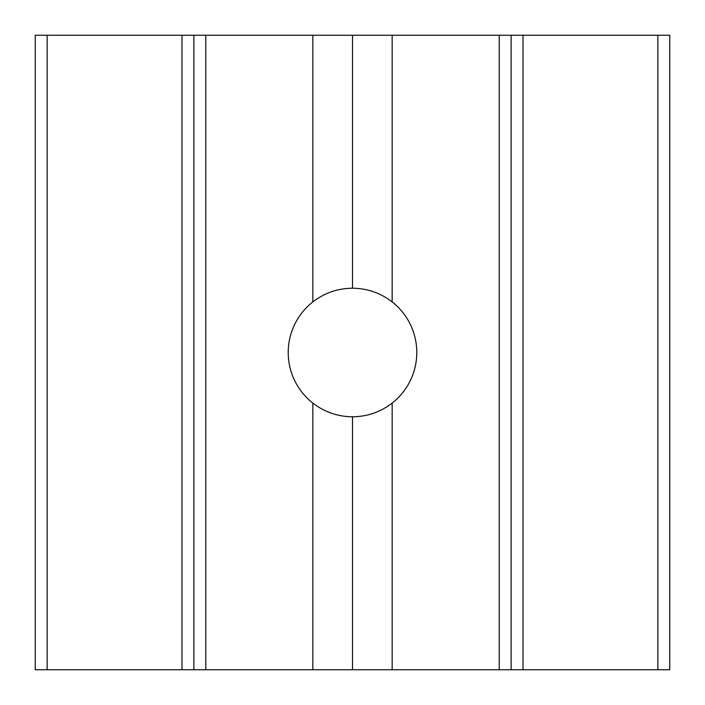 <?xml version="1.0" encoding="UTF-8"?>
<svg xmlns="http://www.w3.org/2000/svg" width="705" height="705" viewBox="0 0 705 705"><rect width="100%" height="100%" fill="white"/><g stroke="black" fill="none" stroke-linecap="round" stroke-linejoin="round"><path stroke-width="1.06" d="M47.147 35.25L35.25 35.25L35.25 669.75L47.147 669.75L47.147 35.25L193.875 35.25L193.875 669.75L205.772 669.75L205.772 35.25L312.844 35.25L312.844 301.907C324.538 292.927 337.757 288.363 352.5 288.222C367.243 288.363 380.462 292.927 392.156 301.907A64.278 64.278 0 0 1 392.156 403.093C380.462 412.072 367.243 416.637 352.5 416.787C337.757 416.637 324.538 412.072 312.844 403.093L312.844 669.75L352.5 669.75L352.5 416.787M312.844 301.907A64.278 64.278 0 0 0 312.844 403.093M193.875 669.75L47.147 669.75M657.853 669.75L669.75 669.75L669.75 35.25L657.853 35.25L657.853 669.75L511.125 669.75L511.125 35.25L499.228 35.25L499.228 669.75L511.125 669.75M352.5 669.75L499.228 669.75M205.772 669.75L312.844 669.75M205.772 35.25L193.875 35.25M312.844 35.25L499.228 35.25M511.125 35.25L657.853 35.25M392.156 669.75L392.156 403.093M392.156 301.907L392.156 35.25M352.5 288.213L352.5 35.25M181.978 35.25L181.978 669.75M523.022 669.75L523.022 35.25"/></g></svg>
